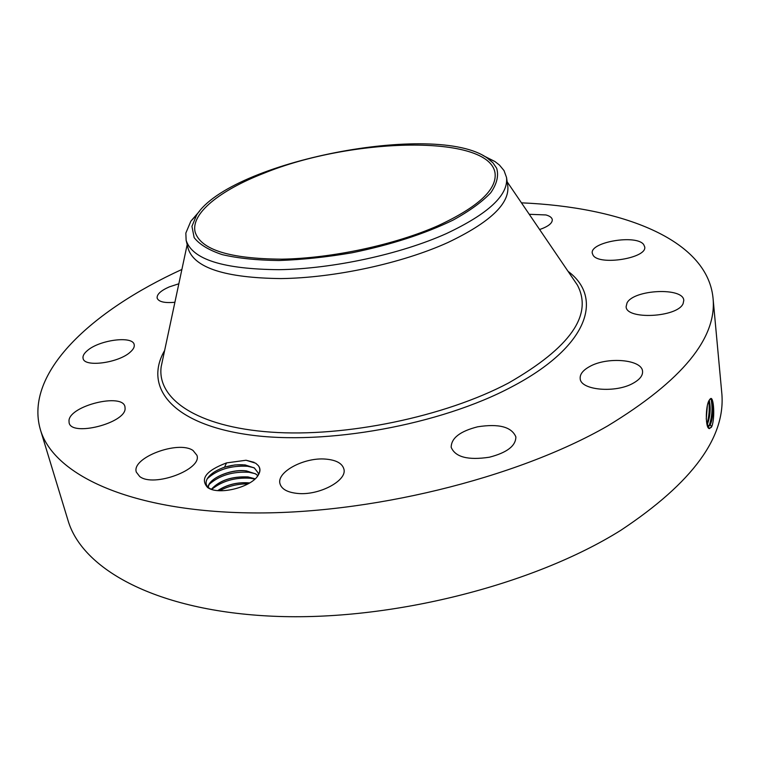 <?xml version="1.0" encoding="UTF-8"?>
<svg xmlns="http://www.w3.org/2000/svg" width="760" height="760" viewBox="0 0 760 760"><rect width="100%" height="100%" fill="white"/><g stroke="black" fill="none" stroke-linecap="round" stroke-linejoin="round"><path stroke-width="1.14" d="M263.796 173.289C351.063 137.541 489.753 133.912 495.064 173.242C496.935 189.611 478.021 207.052 438.301 225.587C395.2 244.73 332.13 258.324 281.894 259.169C229.748 258.827 200.83 249.802 195.139 232.085C190.56 213.57 219.906 190.332 263.796 173.289M191.938 226.328L194.151 237.605C199.443 244.463 208.829 250.144 222.3 254.648C238.004 258.305 256.851 260.252 278.853 260.519C302.185 259.711 326.572 257.137 352.032 252.785C390.991 244.767 424.64 233.89 452.969 220.162C469.575 211.014 482.173 201.875 490.779 192.726C496.907 183.834 498.873 175.674 496.669 168.264L492.974 162.839L487.245 158.023C436.012 121.153 230.137 161.548 196.631 215.042L191.938 226.328M483.056 155.534L494.883 161.49L499.443 165.053L504.032 170.591L506.521 177.46C508.544 194.997 488.519 213.702 446.424 233.576C400.472 254.23 332.87 268.869 279.034 269.686C223.202 269.202 192.232 259.416 186.133 240.321L188.148 248.567C194.322 267.919 225.264 277.923 280.991 278.578C334.713 277.903 402.125 263.283 447.925 242.506C489.877 222.509 509.827 203.632 507.765 185.868L506.521 177.46M199.566 211.156L190.874 221.141L185.839 233.082L186.133 240.321M521.455 202.834C620.977 207.034 706.781 238.972 712.984 297.578C717.402 337.849 682.223 380.674 607.468 426.046C516.144 478.543 367.213 515.071 247.703 512.857C127.889 510.739 53.096 474.002 40.356 429.542C23.959 372.941 91.333 310.945 181.887 269.448M226.518 462.906L246.059 460.247L255.683 463.21L258.295 465.595C260.471 468.284 260.49 471.428 258.343 475.019C251.93 486.951 219.678 495.358 208.344 487.986L207.67 487.578C199.832 478.857 206.121 470.63 226.518 462.906L224.58 467.144L222.68 467.865C214.861 470.915 209.684 474.61 207.148 478.971C205.19 482.742 205.941 485.839 209.409 488.272L211.242 489.269M529.245 214.291L545.927 214.947C549.812 216.011 551.931 217.588 552.292 219.678C552.387 223.269 548.169 226.556 539.619 229.539M593.056 255.16L592.287 253.26C589.617 242.05 636.538 234.108 643.701 244.597L644.698 246.848C647.472 258.191 598.947 265.971 593.056 255.16M627.019 302.955C633.583 289.446 683.63 287.052 683.781 300.466L683.088 303.687C677.407 317.509 625.869 319.979 626.126 306.631L627.019 302.955M589.57 366.595C607.031 356.488 642.114 359.375 642.551 371.365C642.875 375.478 639.901 379.354 633.612 382.964C616.037 393.471 580.393 390.288 580.193 378.575C579.832 374.243 582.958 370.253 589.57 366.595M477.679 426.797C498.873 423.5 511.603 426.854 515.869 436.876C515.841 445.873 507.006 452.656 489.383 457.216C468.027 460.436 455.297 457.13 451.183 447.308C451.24 438.102 460.075 431.262 477.679 426.797M325.603 459.097C336.11 459.98 342.209 463.296 343.881 469.024C347.51 480.462 319.238 495.681 297.673 493.449C287.489 492.433 281.589 489.183 279.984 483.712C276.402 471.95 304.351 457.159 325.603 459.097M193.059 450.509L196.916 455.287C202.549 469.357 153.643 487.749 139.697 476.51L136.344 472.159C131.043 457.833 178.467 440.002 193.059 450.509M125.105 408.595C125.391 423.149 71.544 436.905 69.112 422.807L68.989 420.365C70.357 405.498 122.531 392.815 124.953 406.685L125.105 408.595M130.34 352.032C118.873 362.909 84.37 367.584 83.106 358.492C82.517 356.117 83.923 353.495 87.314 350.635C99.332 339.901 132.772 335.521 134.168 344.565C134.71 346.798 133.437 349.286 130.34 352.032M174.895 302.271C164.578 303.212 158.659 301.824 157.149 298.138C156.702 294.415 160.75 290.662 169.29 286.89L178.838 283.774M712.984 297.578L721.696 392.065C726.408 436.515 692.797 482.581 620.863 530.271C533.026 585.323 389.5 621.433 273.182 616.236C156.589 611.116 82.175 569.373 67.991 520.325L40.356 429.542M709.156 400.33L709.156 400.339C705.413 405.83 705.213 429.542 709.65 428.555L711.968 426.065C715.017 417.515 713.773 397.584 710.809 398.449L709.156 400.33M256.813 477.099L258.067 475.351C260.291 471.666 260.366 468.416 258.295 465.595M707.541 426.284L708.386 426.464L710.172 424.669C713.839 418.418 713.725 397.945 710.704 398.601L709.697 399.409M711.968 426.065L711.189 427.49M224.58 467.144L234.992 464.93L245.072 464.901L254.353 467.932L258.21 472.986L254.372 468.008L245.337 465.015C238.004 464.189 230.451 465.148 222.68 467.865M708.044 426.474L710.106 424.669C713.288 419.216 713.811 401.859 711.436 399.123L710.809 398.449M710.999 398.705C712.813 407.749 712.158 416.879 709.033 426.094M258.409 474.791L258.21 472.986M258.428 474.753L258.229 473.062M707.085 424.897L707.361 424.422C710.306 416.224 710.923 408.148 709.232 400.188M208.145 487.274C208.25 478.667 230.916 468.53 246.544 470.924L255.806 473.974L257.839 475.703L255.483 473.841L246.81 471.029C233.12 468.882 212.98 476.425 209.095 484.481L208.164 487.303M707.066 424.821L707.294 424.422C710.22 416.299 710.856 408.253 709.194 400.263M708.767 401.156C709.736 409.051 709.128 416.736 706.914 424.203M255.094 478.876L248.263 477.033C232.028 476.254 219.744 480.349 211.384 489.317M211.327 489.297C219.554 480.367 231.781 476.244 247.998 476.919L255.151 478.828M706.258 418.902L707.284 406.153M706.268 419.149L707.332 405.897M217.749 490.58C227.107 484.509 237.671 481.954 249.451 482.894L249.679 482.923M249.584 482.98C237.918 481.973 227.344 484.509 217.863 490.589M219.735 490.703C228.409 486.048 237.832 483.778 248.007 483.892M211.679 489.411C222.053 481.004 234.973 477.28 250.439 478.249L254.847 479.104M209.123 484.433C219.26 475.437 232.55 471.38 248.985 472.273L255.237 473.689M207.299 478.705C217.369 469.575 230.784 465.424 247.523 466.269L253.887 467.704M246.059 460.247L254.106 462.337M507.167 181.83L577.334 284.981C593.218 314.887 570.285 347.558 508.535 383.002C444.809 416.765 345.125 437.447 270.969 432.126C196.583 426.882 156.721 398.696 161.196 366.624L162.744 359.337M568.033 271.31C603.943 297.939 588.202 346.826 511.879 386.764C440.515 424.925 325.08 445.835 248.52 434.748C171.551 423.852 143.459 386.916 164.644 350.455M710.172 424.669L711.692 426.654M708.244 426.483L709.298 428.507M709.232 425.913L710.106 424.669M707.361 424.422L708.738 426.303M247.523 466.269L245.337 465.015M190.874 221.141L196.631 215.042M494.883 161.49L487.245 158.023M187.178 244.606L161.196 366.624M573.144 278.825L577.334 284.981M210.016 488.651L208.344 487.986M709.308 425.828L710.049 424.764"/></g></svg>
